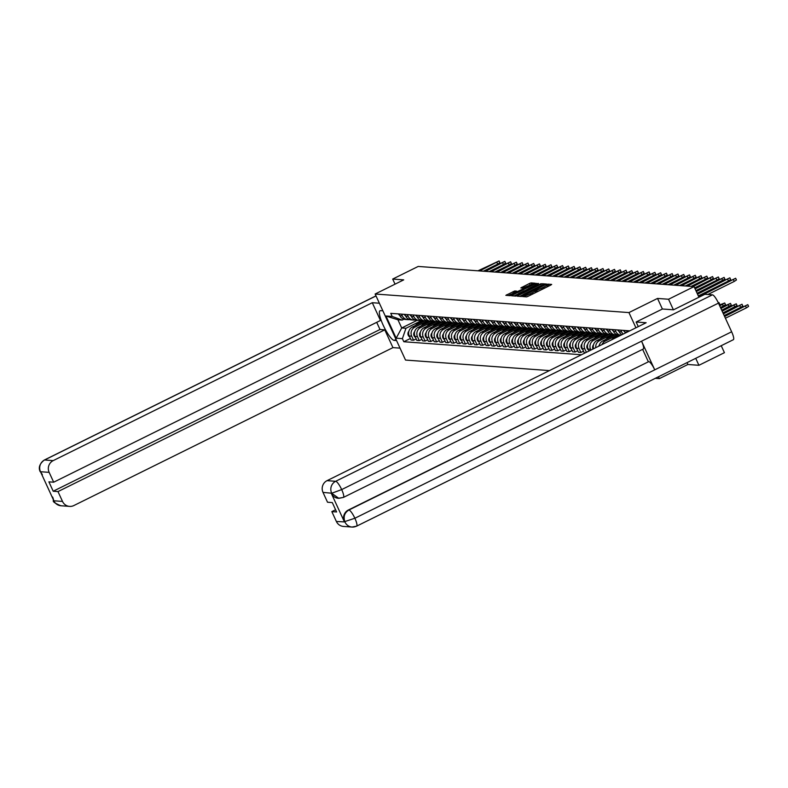 <?xml version="1.0" encoding="UTF-8"?>
<svg xmlns="http://www.w3.org/2000/svg" width="788" height="788" viewBox="0 0 788 788"><rect width="100%" height="100%" fill="white"/><g stroke="black" fill="none" stroke-linecap="round" stroke-linejoin="round"><path stroke-width="1.18" d="M523.301 296.13L522.68 296.593L526.532 296.869L528.157 296.278L550.792 285.069L551.689 284.419L547.837 284.133L546.577 285.049A4.6 0.581 -24.7 0 1 546.724 285.118A4.6 0.581 -24.7 0 1 543.71 287.127L541.819 288.053A4.6 0.581 -24.7 0 1 536.638 289.964L534.875 290.831A4.6 0.581 -24.7 0 1 535.032 290.9A4.6 0.581 -24.7 0 1 532.008 292.909L530.127 293.845A4.6 0.581 -24.7 0 1 524.936 295.756L523.301 296.13M549.807 285.561L547.118 285.975M539.455 290.683A4.6 0.581 -24.7 0 1 537.239 291.284L535.426 291.757M514.761 290.969L505.847 295.342L510.181 295.677L511.796 295.076L535.387 283.247L531.053 282.912L529.428 283.503L520.809 287.935L522.7 288.083L532.59 284.074L530.068 285.749L510.693 294.663L516.642 291.127L514.761 290.969L515.234 291.993M673.405 309.812L668.549 299.243L657.527 298.435L628.942 312.58L375.137 294.013L403.712 279.868L392.69 279.06L418.201 266.442L694.051 286.615L698.936 297.243M668.549 299.243L694.051 286.615M518.08 295.539L517.184 296.19L521.469 296.505L523.094 295.904L546.675 284.074L542.341 283.739L540.726 284.33L518.08 295.539L518.415 296.278M515.825 296.091L511.54 295.776L512.436 295.126L535.072 283.916L538.578 283.483L528.452 288.654L527.507 289.275L528.778 289.393L541.12 283.66L515.825 296.091M687.047 362.618L687.904 364.489L698.926 365.297L724.428 352.679L721.227 345.705M687.904 364.489L659.329 378.634L655.291 378.339M375.137 294.013L405.524 360.067L549.443 370.596M392.69 279.06L395.044 284.163M698.926 365.297L695.725 358.333M627.278 332.073L626.598 330.596M624.155 330.418L624.933 332.112A6.737 6.521 94.2 0 0 625.426 332.989M623.239 334.073A6.737 6.521 -85.8 0 1 621.604 331.866L620.826 330.172M618.393 329.995L619.171 331.689A6.737 6.521 94.2 0 0 621.949 334.713M612.621 329.571L613.399 331.265A6.737 6.521 94.2 0 0 618.797 335.077L620.895 335.225A6.737 6.521 -85.8 0 1 615.842 331.452L615.064 329.758M617.152 334.733A6.737 6.521 -85.8 0 1 610.07 331.029L609.291 329.335M606.849 329.157L607.627 330.852A6.737 6.521 94.2 0 0 613.034 334.654L615.467 334.831M611.38 334.309A6.737 6.521 -85.8 0 1 604.298 330.605L603.519 328.911M601.077 328.734L601.855 330.428A6.737 6.521 94.2 0 0 607.262 334.23L609.705 334.407M605.608 333.885A6.737 6.521 -85.8 0 1 598.525 330.182L597.747 328.488M595.304 328.31L596.083 330.005A6.737 6.521 94.2 0 0 601.49 333.807L603.933 333.984M599.845 333.462A6.737 6.521 -85.8 0 1 592.763 329.758L591.975 328.064M602.012 344.573A6.737 6.521 -85.8 0 1 605.214 341.106L616.167 335.688M589.542 327.887L590.32 329.581A6.737 6.521 94.2 0 0 595.718 333.383L598.161 333.57M615.142 334.811L602.771 340.928A6.737 6.521 94.2 0 0 599.126 346.001M594.073 333.038A6.737 6.521 -85.8 0 1 586.991 329.335L586.213 327.641M595.767 347.666A6.737 6.521 -85.8 0 1 599.441 340.692L610.404 335.264M583.77 327.463L584.548 329.157A6.737 6.521 94.2 0 0 589.946 332.969L592.389 333.147M609.38 334.388L597.009 340.505A6.737 6.521 94.2 0 0 593.61 348.739M588.301 332.625A6.737 6.521 -85.8 0 1 581.219 328.911L580.441 327.217M590.941 350.059L590.576 349.261A6.737 6.521 -85.8 0 1 593.679 340.268L604.632 334.841M577.998 327.04L578.776 328.734A6.737 6.521 94.2 0 0 584.184 332.546L586.617 332.723M603.608 333.964L591.236 340.091A6.737 6.521 94.2 0 0 588.134 349.084L589.02 351.005M582.529 332.201A6.737 6.521 -85.8 0 1 575.447 328.498L574.669 326.803M586.4 352.305L584.804 348.838A6.737 6.521 -85.8 0 1 587.907 339.845L598.86 334.417M572.226 326.616L573.004 328.31A6.737 6.521 94.2 0 0 578.412 332.122L580.855 332.3M597.836 333.541L585.464 339.667A6.737 6.521 94.2 0 0 582.362 348.66L584.213 352.689L585.435 352.778M576.767 331.778A6.737 6.521 -85.8 0 1 569.675 328.074L568.897 326.38M583.514 351.152L580.894 352.443L579.032 348.414A6.737 6.521 -85.8 0 1 582.135 339.421L593.088 334.004M566.454 326.202L567.242 327.897A6.737 6.521 94.2 0 0 572.64 331.699L575.082 331.876M592.064 333.117L579.692 339.244A6.737 6.521 94.2 0 0 576.599 348.237L578.451 352.266L580.894 352.443M570.995 331.354A6.737 6.521 -85.8 0 1 563.913 327.65L563.125 325.956M577.742 350.729L575.122 352.019L573.27 347.991A6.737 6.521 -85.8 0 1 576.363 338.998L587.326 333.58M560.692 325.779L561.47 327.473A6.737 6.521 94.2 0 0 566.867 331.275L569.31 331.452M586.292 332.694L573.92 338.82A6.737 6.521 94.2 0 0 570.827 347.813L572.679 351.842L575.122 352.019M565.223 330.93A6.737 6.521 -85.8 0 1 558.14 327.227L557.362 325.533M571.97 350.305L569.35 351.606L567.498 347.577A6.737 6.521 -85.8 0 1 570.601 338.574L581.554 333.157M554.919 325.355L555.698 327.05A6.737 6.521 94.2 0 0 561.095 330.852L563.538 331.039M580.529 332.28L568.158 338.397A6.737 6.521 94.2 0 0 565.055 347.39L566.907 351.418L569.35 351.606M559.45 330.507A6.737 6.521 -85.8 0 1 552.368 326.803L551.59 325.109M566.198 349.882L563.578 351.182L561.726 347.153A6.737 6.521 -85.8 0 1 564.829 338.16L575.782 332.733M549.147 324.932L549.925 326.626A6.737 6.521 94.2 0 0 555.333 330.438L557.776 330.615M574.757 331.856L562.386 337.973A6.737 6.521 94.2 0 0 559.283 346.976L561.135 351.005L563.578 351.182M553.678 330.083A6.737 6.521 -85.8 0 1 546.596 326.38L545.818 324.686M560.426 349.458L557.805 350.759L555.954 346.73A6.737 6.521 -85.8 0 1 559.056 337.737L570.01 332.309M543.375 324.508L544.153 326.202A6.737 6.521 94.2 0 0 549.561 330.014L552.004 330.192M568.985 331.433L556.614 337.559A6.737 6.521 94.2 0 0 553.511 346.553L555.373 350.581L557.805 350.759M547.916 329.67A6.737 6.521 -85.8 0 1 540.824 325.956L540.046 324.262M554.663 349.035L552.043 350.335L550.182 346.306A6.737 6.521 -85.8 0 1 553.284 337.313L564.238 331.886M537.603 324.085L538.391 325.779A6.737 6.521 94.2 0 0 543.789 329.591L546.232 329.768M563.213 331.009L550.842 337.136A6.737 6.521 94.2 0 0 547.749 346.129L549.6 350.158L552.043 350.335M542.144 329.246A6.737 6.521 -85.8 0 1 535.062 325.543L534.284 323.848M548.891 348.621L546.271 349.911L544.419 345.883A6.737 6.521 -85.8 0 1 547.512 336.89L558.475 331.472M531.841 323.671L532.619 325.365A6.737 6.521 94.2 0 0 538.017 329.167L540.46 329.345M557.451 330.586L545.079 336.712A6.737 6.521 94.2 0 0 541.977 345.705L543.828 349.734L546.271 349.911M536.372 328.823A6.737 6.521 -85.8 0 1 529.29 325.119L528.512 323.425M543.119 348.197L540.499 349.488L538.647 345.459A6.737 6.521 -85.8 0 1 541.75 336.466L552.703 331.049M526.069 323.247L526.847 324.942A6.737 6.521 94.2 0 0 532.255 328.744L534.688 328.921M551.679 330.162L539.307 336.289A6.737 6.521 94.2 0 0 536.204 345.282L538.056 349.311L540.499 349.488M530.6 328.399A6.737 6.521 -85.8 0 1 523.518 324.695L522.74 323.001M537.347 347.774L534.727 349.074L532.875 345.036A6.737 6.521 -85.8 0 1 535.978 336.043L546.931 330.625M520.297 322.824L521.075 324.518A6.737 6.521 94.2 0 0 526.482 328.32L528.925 328.498M545.907 329.748L533.535 335.865A6.737 6.521 94.2 0 0 530.432 344.858L532.284 348.887L534.727 349.074M524.828 327.975A6.737 6.521 -85.8 0 1 517.746 324.272L516.967 322.578M531.575 347.35L528.955 348.651L527.103 344.622A6.737 6.521 -85.8 0 1 530.206 335.619L541.159 330.202M514.525 322.4L515.303 324.095A6.737 6.521 94.2 0 0 520.71 327.897L523.153 328.084M540.135 329.325L527.763 335.442A6.737 6.521 94.2 0 0 524.66 344.435L526.522 348.473L528.955 348.651M519.065 327.552A6.737 6.521 -85.8 0 1 511.973 323.848L511.195 322.154M525.813 346.927L523.193 348.227L521.331 344.198A6.737 6.521 -85.8 0 1 524.434 335.205L535.387 329.778M508.762 321.977L509.54 323.671A6.737 6.521 94.2 0 0 514.938 327.483L517.381 327.66M534.362 328.901L521.991 335.018A6.737 6.521 94.2 0 0 518.898 344.021L520.75 348.05L523.193 348.227M513.293 327.138A6.737 6.521 -85.8 0 1 506.211 323.425L505.433 321.731M520.041 346.503L517.42 347.804L515.569 343.775A6.737 6.521 -85.8 0 1 518.662 334.782L529.625 329.354M502.99 321.553L503.768 323.247A6.737 6.521 94.2 0 0 509.166 327.059L511.609 327.237M528.6 328.478L516.229 334.604A6.737 6.521 94.2 0 0 513.126 343.598L514.978 347.626L517.42 347.804M507.521 326.715A6.737 6.521 -85.8 0 1 500.439 323.011L499.661 321.317M514.269 346.08L511.648 347.38L509.797 343.351A6.737 6.521 -85.8 0 1 512.899 334.358L523.853 328.931M497.218 321.13L497.996 322.824A6.737 6.521 94.2 0 0 503.404 326.636L505.837 326.813M522.828 328.054L510.457 334.181A6.737 6.521 94.2 0 0 507.354 343.174L509.206 347.203L511.648 347.38M501.749 326.291A6.737 6.521 -85.8 0 1 494.667 322.587L493.889 320.893M508.496 345.666L505.876 346.956L504.024 342.928A6.737 6.521 -85.8 0 1 507.127 333.935L518.08 328.517M491.446 320.716L492.224 322.41A6.737 6.521 94.2 0 0 497.632 326.212L500.075 326.39M517.056 327.631L504.684 333.757A6.737 6.521 94.2 0 0 501.582 342.75L503.434 346.779L505.876 346.956M495.977 325.868A6.737 6.521 -85.8 0 1 488.895 322.164L488.117 320.47M502.734 345.243L500.104 346.533L498.252 342.504A6.737 6.521 -85.8 0 1 501.355 333.511L512.308 328.094M485.674 320.292L486.452 321.987A6.737 6.521 94.2 0 0 491.86 325.789L494.303 325.966M511.284 327.207L498.912 333.334A6.737 6.521 94.2 0 0 495.81 342.327L497.671 346.356L500.104 346.533M490.215 325.444A6.737 6.521 -85.8 0 1 483.133 321.74L482.345 320.046M496.962 344.819L494.342 346.119L492.49 342.081A6.737 6.521 -85.8 0 1 495.583 333.088L506.536 327.67M479.912 319.869L480.69 321.563A6.737 6.521 94.2 0 0 486.088 325.365L488.53 325.543M505.512 326.793L493.14 332.91A6.737 6.521 94.2 0 0 490.047 341.903L491.899 345.932L494.342 346.119M484.443 325.02A6.737 6.521 -85.8 0 1 477.361 321.317L476.582 319.623M491.19 344.395L488.57 345.696L486.718 341.667A6.737 6.521 -85.8 0 1 489.811 332.664L500.774 327.247M474.14 319.445L474.918 321.14A6.737 6.521 94.2 0 0 480.316 324.942L482.758 325.129M499.75 326.37L487.378 332.487A6.737 6.521 94.2 0 0 484.275 341.49L486.127 345.518L488.57 345.696M478.671 324.597A6.737 6.521 -85.8 0 1 471.588 320.893L470.81 319.199M485.418 343.972L482.798 345.272L480.946 341.243A6.737 6.521 -85.8 0 1 484.049 332.25L495.002 326.823M468.368 319.022L469.146 320.716A6.737 6.521 94.2 0 0 474.553 324.528L476.986 324.705M493.978 325.946L481.606 332.073A6.737 6.521 94.2 0 0 478.503 341.066L480.355 345.095L482.798 345.272M472.899 324.183A6.737 6.521 -85.8 0 1 465.816 320.47L465.038 318.776M479.646 343.548L477.026 344.849L475.174 340.82A6.737 6.521 -85.8 0 1 478.277 331.827L489.23 326.399M462.595 318.598L463.374 320.292A6.737 6.521 94.2 0 0 468.781 324.104L471.224 324.282M488.205 325.523L475.834 331.649A6.737 6.521 94.2 0 0 472.731 340.643L474.583 344.671L477.026 344.849M467.136 323.76A6.737 6.521 -85.8 0 1 460.044 320.056L459.266 318.362M473.884 343.135L471.263 344.425L469.402 340.396A6.737 6.521 -85.8 0 1 472.505 331.403L483.458 325.976M456.823 318.175L457.611 319.869A6.737 6.521 94.2 0 0 463.009 323.681L465.452 323.858M482.433 325.099L470.062 331.226A6.737 6.521 94.2 0 0 466.969 340.219L468.821 344.248L471.263 344.425M461.364 323.336A6.737 6.521 -85.8 0 1 454.282 319.632L453.494 317.938M468.111 342.711L465.491 344.001L463.639 339.973A6.737 6.521 -85.8 0 1 466.732 330.98L477.695 325.562M451.061 317.761L451.839 319.455A6.737 6.521 94.2 0 0 457.237 323.257L459.68 323.435M476.661 324.676L464.29 330.802A6.737 6.521 94.2 0 0 461.197 339.795L463.048 343.824L465.491 344.001M455.592 322.913A6.737 6.521 -85.8 0 1 448.51 319.209L447.732 317.515M462.339 342.288L459.719 343.578L457.867 339.549A6.737 6.521 -85.8 0 1 460.97 330.556L471.923 325.139M445.289 317.337L446.067 319.032A6.737 6.521 94.2 0 0 451.465 322.834L453.908 323.011M470.899 324.262L458.527 330.379A6.737 6.521 94.2 0 0 455.425 339.372L457.276 343.401L459.719 343.578M449.82 322.489A6.737 6.521 -85.8 0 1 442.738 318.785L441.96 317.091M456.567 341.864L453.947 343.164L452.095 339.135A6.737 6.521 -85.8 0 1 455.198 330.133L466.151 324.715M439.517 316.914L440.295 318.608A6.737 6.521 94.2 0 0 445.703 322.41L448.145 322.597M465.127 323.838L452.755 329.955A6.737 6.521 94.2 0 0 449.652 338.948L451.504 342.977L453.947 343.164M444.048 322.065A6.737 6.521 -85.8 0 1 436.966 318.362L436.188 316.668M450.795 341.44L448.175 342.741L446.323 338.712A6.737 6.521 -85.8 0 1 449.426 329.719L460.379 324.292M433.745 316.49L434.523 318.185A6.737 6.521 94.2 0 0 439.931 321.996L442.373 322.174M459.355 323.415L446.983 329.532A6.737 6.521 94.2 0 0 443.88 338.535L445.742 342.563L448.175 342.741M438.286 321.642A6.737 6.521 -85.8 0 1 431.194 317.938L430.415 316.244M445.033 341.017L442.413 342.317L440.551 338.288A6.737 6.521 -85.8 0 1 443.654 329.295L454.607 323.868M427.973 316.067L428.761 317.761A6.737 6.521 94.2 0 0 434.158 321.573L436.601 321.75M453.583 322.991L441.211 329.118A6.737 6.521 94.2 0 0 438.118 338.111L439.97 342.14L442.413 342.317M432.514 321.228A6.737 6.521 -85.8 0 1 425.431 317.515L424.653 315.83M439.261 340.593L436.641 341.894L434.789 337.865A6.737 6.521 -85.8 0 1 437.882 328.872L448.845 323.444M422.21 315.643L422.989 317.337A6.737 6.521 94.2 0 0 428.386 321.149L430.829 321.327M447.82 322.568L435.449 328.695A6.737 6.521 94.2 0 0 432.346 337.688L434.198 341.716L436.641 341.894M426.741 320.805A6.737 6.521 -85.8 0 1 419.659 317.101L418.881 315.407M433.489 340.18L430.869 341.47L429.017 337.441A6.737 6.521 -85.8 0 1 432.119 328.448L443.073 323.031M416.438 315.23L417.216 316.924A6.737 6.521 94.2 0 0 422.624 320.726L425.057 320.903M442.048 322.144L429.677 328.271A6.737 6.521 94.2 0 0 426.574 337.264L428.426 341.293L430.869 341.47M420.969 320.381A6.737 6.521 -85.8 0 1 413.887 316.678L413.109 314.983M427.717 339.756L425.096 341.046L423.245 337.018A6.737 6.521 -85.8 0 1 426.347 328.025L437.301 322.607M410.666 314.806L411.444 316.5A6.737 6.521 94.2 0 0 416.852 320.302L419.295 320.48M436.276 321.721L423.905 327.847A6.737 6.521 94.2 0 0 420.802 336.84L422.654 340.869L425.096 341.046M415.197 319.958A6.737 6.521 -85.8 0 1 408.115 316.254L407.337 314.56M421.944 339.332L419.324 340.633L417.473 336.594A6.737 6.521 -85.8 0 1 420.575 327.601L431.529 322.184M404.894 314.382L405.672 316.077A6.737 6.521 94.2 0 0 411.08 319.879L413.523 320.056M430.504 321.307L418.132 327.424A6.737 6.521 94.2 0 0 415.03 336.417L416.891 340.446L419.324 340.633M409.435 319.534A6.737 6.521 -85.8 0 1 402.343 315.83L401.565 314.136M416.182 338.909L413.562 340.209L411.7 336.18A6.737 6.521 -85.8 0 1 414.803 327.178L425.756 321.76M399.132 313.959L399.91 315.653A6.737 6.521 94.2 0 0 405.308 319.455L407.751 319.642M424.732 320.883L412.36 327A6.737 6.521 94.2 0 0 409.267 335.993L411.119 340.032L413.562 340.209M403.968 319.209L402.195 320.095L397.94 319.78L401.703 327.975L405.958 328.281L402.392 338.643L403.82 341.746L581.465 354.748M402.392 338.643L396.177 338.19L385.962 315.998L392.178 316.451L402.195 320.095M629.779 330.832L390.75 313.348L392.178 316.451M628.942 312.58L635.936 327.788M658.472 376.762L659.329 378.634M657.527 298.435L662.393 309.024M417.157 320.322L401.703 327.975L396.177 338.19M405.958 328.281L419.994 321.337M410.41 338.485L403.82 341.746M397.94 319.78L385.962 315.998M526.611 296.869A4.6 0.581 -24.7 0 0 527.596 296.534M535.003 292.88A4.6 0.581 -24.7 0 0 535.643 292.23L535.032 290.9M546.705 287.098A4.6 0.581 -24.7 0 0 547.335 286.438L546.724 285.118M522.779 294.83L519.676 296.367M542.873 285.059L541.888 285.394M522.828 295.599L543.937 284.852A4.6 0.581 -24.7 0 0 538.756 286.763L525.163 293.481A4.6 0.581 -24.7 0 0 522.149 295.49A4.6 0.581 -24.7 0 0 522.306 295.559L522.996 295.953M514.032 295.953L516.8 294.584M525.704 290.181L527.507 289.285L527.97 290.279M518.928 293.363L516.396 295.047L520.868 293.51L527.064 290.279L524.178 290.772L518.928 293.363M533.446 284.36L532.698 284.31M511.097 294.2L508.388 295.539M724.615 316.53L747.812 304.67L724.261 315.742M747.812 304.67L748.6 306.394L746.384 307.862L725.413 318.244M700.995 295.786L735.657 278.253L736.445 279.967L734.239 281.434L707.86 294.495M735.657 278.253L699.291 295.658M723.394 313.86L742.04 304.247L723.029 313.072M742.04 304.247L742.828 305.971L740.621 307.438L724.182 315.574M722.163 311.181L736.268 303.833L721.798 310.403M736.268 303.833L737.056 305.547L722.951 312.905M636.152 322.006L646.14 322.735L327.04 480.66L335.678 481.291L712.441 294.83L704.915 294.279L673.513 309.812L662.422 309.004L636.152 322.006L638.28 326.626M356.334 526.207A8.796 8.51 -85.8 0 1 352.049 527.054L343.41 526.423A8.796 8.51 -85.8 0 1 336.368 521.459L331.837 511.619L335.589 509.757M712.441 294.83A9.013 1.98 63.7 0 1 718.459 303.124L641.56 341.174A9.013 1.98 63.7 0 1 643.254 349.025L343.381 497.435A9.013 1.98 63.7 0 0 341.687 489.584L331.778 493.229L323.001 492.392A8.796 8.51 -85.8 0 1 327.04 480.66M338.584 498.302A8.796 8.51 -85.8 0 1 331.285 493.318L344.346 521.725A8.796 8.51 -85.8 0 1 348.394 509.994L648.77 361.613A9.013 1.98 63.7 0 1 654.749 369.838L731.638 331.787L718.459 303.124M731.638 331.787A9.013 1.98 63.7 0 1 733.362 339.697L356.6 526.167A9.013 1.98 63.7 0 0 354.876 518.248L344.346 521.725M348.394 509.994L348.897 510.023A9.013 1.98 63.7 0 1 354.876 518.248L654.749 369.838L641.56 341.174L341.687 489.584A9.013 1.98 63.7 0 0 335.678 481.291A8.796 8.51 94.2 0 0 331.63 493.022M331.837 511.619L336.604 511.964L332.3 502.586L327.522 502.232L323.001 492.392M648.268 361.584L642.634 349.33M648.77 361.613L348.897 510.023C344.543 512.673 343.194 516.583 344.849 521.755M382.869 310.817L380.515 310.649A16.489 3.625 -116.3 0 0 380.033 310.728A16.489 3.625 -116.3 0 0 383.638 326.163A16.489 3.625 -116.3 0 0 394.187 340.377L396.541 340.544M379.373 303.222L372.281 302.71L380.456 320.47L53.673 482.207L49.142 472.357L40.503 471.726L53.87 500.794L62.508 501.424A8.796 8.51 94.2 0 0 73.845 505.551L392.946 347.626L384.771 329.857L380.003 329.502L376.703 322.331M400.038 348.138L392.946 347.626M372.281 302.71L53.19 460.625A8.796 8.51 94.2 0 0 49.142 472.357M53.673 482.207L48.895 481.852L53.21 491.229L57.987 491.584L62.508 501.424M57.987 491.584L384.771 329.857M53.21 491.229L380.003 329.502M42.197 474.366L40.661 472.061M42.355 474.701L40.513 471.864M53.87 500.794A8.796 8.51 -85.8 0 0 60.922 505.758C54.963 503.315 52.471 501.562 53.446 500.508L53.732 500.587M697.538 294.21L729.885 277.829L730.673 279.543L728.467 281.021L698.936 295.628M729.885 277.829L697.183 293.422M696.316 291.54L724.113 277.406L724.911 279.119L697.104 293.264M624.815 331.846A3.664 3.546 -85.8 0 1 623.456 330.369M724.113 277.406L695.952 290.752M720.931 308.512L730.496 303.41L720.577 307.724M730.496 303.41L731.294 305.123L721.729 310.236M719.71 305.842L724.733 302.986L719.345 305.054M724.733 302.986L725.521 304.7L720.498 307.566M718.439 303.084L718.961 302.562L718.223 302.622M718.961 302.562L719.749 304.276L719.227 304.798M695.085 288.871L718.351 276.982L719.139 278.706L716.922 280.173L695.873 290.595M619.043 331.423A3.664 3.546 -85.8 0 1 617.684 329.945M718.351 276.982L694.72 288.083M693.144 286.556L712.579 276.558L713.367 278.282L711.15 279.75L694.652 287.916M613.271 330.999A3.664 3.546 -85.8 0 1 611.912 329.522M712.579 276.558L691.45 286.428M687.382 286.133L706.806 276.135L707.594 277.859L705.388 279.326L691.096 286.399M607.509 330.576A3.664 3.546 -85.8 0 1 606.149 329.098M706.806 276.135L685.678 286.005M681.61 285.709L701.034 275.721L701.822 277.435L699.616 278.903L685.324 285.985M601.736 330.162A3.664 3.546 -85.8 0 1 600.377 328.675M701.034 275.721L679.906 285.581M675.838 285.286L695.262 275.298L696.06 277.012L693.844 278.479L679.551 285.561M595.964 329.739A3.664 3.546 -85.8 0 1 594.605 328.261M695.262 275.298L674.134 285.157M670.066 284.862L689.5 274.874L690.288 276.588L688.072 278.065L673.779 285.138M590.192 329.315A3.664 3.546 -85.8 0 1 588.833 327.838M689.5 274.874L668.372 284.744M664.304 284.438L683.728 274.451L684.516 276.164L682.31 277.642L668.007 284.714M584.42 328.891A3.664 3.546 -85.8 0 1 583.061 327.414M683.728 274.451L662.6 284.32M658.532 284.025L677.956 274.027L678.744 275.751L676.537 277.218L662.245 284.291M578.658 328.468A3.664 3.546 -85.8 0 1 577.299 326.99M677.956 274.027L656.828 283.897M652.76 283.601L672.184 273.603L672.982 275.327L670.765 276.795L656.473 283.867M572.886 328.044A3.664 3.546 -85.8 0 1 571.527 326.567M672.184 273.603L651.055 283.473M646.987 283.178L666.421 273.19L667.209 274.904L664.993 276.371L650.701 283.444M567.114 327.621A3.664 3.546 -85.8 0 1 565.754 326.143M666.421 273.19L645.283 283.05M641.215 282.754L660.649 272.766L661.437 274.48L659.221 275.948L644.929 283.03M561.342 327.207A3.664 3.546 -85.8 0 1 559.982 325.73M660.649 272.766L639.521 282.626M635.453 282.331L654.877 272.343L655.665 274.057L653.459 275.534L639.157 282.606M555.57 326.784A3.664 3.546 -85.8 0 1 554.21 325.306M654.877 272.343L633.749 282.212M629.681 281.907L649.105 271.919L649.893 273.633L647.687 275.111L633.394 282.183M549.807 326.36A3.664 3.546 -85.8 0 1 548.448 324.883M649.105 271.919L627.977 281.789M623.909 281.483L643.333 271.496L644.131 273.219L641.915 274.687L627.622 281.759M544.035 325.936A3.664 3.546 -85.8 0 1 542.676 324.459M643.333 271.496L622.205 281.365M618.137 281.07L637.571 271.072L638.359 272.796L636.143 274.263L621.85 281.336M538.263 325.513A3.664 3.546 -85.8 0 1 536.904 324.035M637.571 271.072L616.433 280.942M612.365 280.646L631.799 270.648L632.587 272.372L630.37 273.84L616.078 280.912M532.491 325.089A3.664 3.546 -85.8 0 1 531.132 323.612M631.799 270.648L610.67 280.518M606.602 280.223L626.027 270.235L626.815 271.949L624.608 273.416L610.306 280.489M526.729 324.666A3.664 3.546 -85.8 0 1 525.36 323.188M626.027 270.235L604.898 280.095M600.83 279.799L620.255 269.811L621.043 271.525L618.836 272.993L604.544 280.075M520.957 324.252A3.664 3.546 -85.8 0 1 519.597 322.775M620.255 269.811L599.126 279.671M595.058 279.376L614.482 269.388L615.28 271.102L613.064 272.579L598.772 279.651M515.185 323.829A3.664 3.546 -85.8 0 1 513.825 322.351M614.482 269.388L593.354 279.257M618.353 335.028L614.67 338.308M617.221 334.752L611.429 339.914M618.964 335.087L616.196 337.55M620.294 335.186L619.437 335.954M612.581 334.604L608.868 337.914M611.449 334.329L605.627 339.52M599.294 345.193A3.664 3.546 94.2 0 0 598.634 346.247M613.192 334.664L610.404 337.156M614.532 334.762L613.635 335.55M606.809 334.181L603.106 337.491M605.676 333.905L599.865 339.096M593.522 344.78A3.664 3.546 94.2 0 0 593.009 349.025M607.43 334.24L604.632 336.732M608.76 334.339L607.873 335.136M601.047 333.757L597.334 337.067M599.914 333.491L594.093 338.673M587.75 344.356A3.664 3.546 94.2 0 0 588.557 350M601.658 333.826L598.86 336.309M602.987 333.915L602.101 334.713M595.275 333.344L591.561 336.643M594.142 333.068L588.321 338.249M581.987 343.932A3.664 3.546 94.2 0 0 582.785 349.576M595.886 333.403L593.088 335.895M597.215 333.501L596.329 334.289M589.503 332.92L585.789 336.23M588.37 332.644L582.549 337.825M576.215 343.509A3.664 3.546 94.2 0 0 577.023 349.163M590.114 332.979L587.316 335.471M591.443 333.078L590.557 333.866M583.731 332.497L580.017 335.806M582.598 332.221L576.786 337.412M570.443 343.085A3.664 3.546 94.2 0 0 571.251 348.739M584.341 332.556L581.554 335.048M585.681 332.654L584.795 333.442M577.959 332.073L574.255 335.383M576.826 331.797L571.014 336.988M564.671 342.662A3.664 3.546 94.2 0 0 565.479 348.316M578.579 332.132L575.782 334.624M579.909 332.231L579.022 333.019M572.196 331.649L568.483 334.959M571.064 331.374L565.242 336.565M558.909 342.248A3.664 3.546 94.2 0 0 559.707 347.892M572.807 331.709L570.01 334.201M574.137 331.807L573.25 332.595M566.424 331.226L562.711 334.536M565.291 330.96L559.47 336.141M553.137 341.825A3.664 3.546 94.2 0 0 553.934 347.469M567.035 331.285L564.238 333.777M568.365 331.384L567.478 332.181M560.652 330.802L556.939 334.112M559.519 330.536L553.698 335.718M547.365 341.401A3.664 3.546 94.2 0 0 548.172 347.045M561.263 330.871L558.475 333.363M562.593 330.96L561.706 331.758M554.88 330.389L551.167 333.698M553.747 330.113L547.936 335.294M541.592 340.977A3.664 3.546 94.2 0 0 542.4 346.631M555.491 330.448L552.703 332.94M556.83 330.546L555.944 331.334M549.118 329.965L545.404 333.275M547.975 329.689L542.164 334.87M535.82 340.554A3.664 3.546 94.2 0 0 536.628 346.208M549.729 330.024L546.931 332.516M551.058 330.123L550.172 330.911M543.346 329.542L539.632 332.851M542.213 329.266L536.392 334.457M530.058 340.13A3.664 3.546 94.2 0 0 530.856 345.784M543.956 329.601L541.159 332.093M545.286 329.699L544.4 330.487M537.574 329.118L533.86 332.428M536.441 328.842L530.62 334.033M524.286 339.707A3.664 3.546 94.2 0 0 525.084 345.361M538.184 329.177L535.387 331.669M539.514 329.276L538.628 330.064M531.801 328.695L528.088 332.004M530.669 328.419L524.847 333.61M518.514 339.293A3.664 3.546 94.2 0 0 519.322 344.937M532.412 328.754L529.625 331.246M533.742 328.852L532.855 329.65M526.029 328.271L522.326 331.581M524.897 328.005L519.085 333.186M512.742 338.87A3.664 3.546 94.2 0 0 513.549 344.514M526.65 328.34L523.853 330.822M527.98 328.429L527.093 329.226M520.267 327.847L516.554 331.157M519.125 327.581L513.313 332.763M506.97 338.446A3.664 3.546 94.2 0 0 507.777 344.09M520.878 327.916L518.08 330.408M522.208 328.015L521.321 328.803M514.495 327.434L510.782 330.743M513.362 327.158L507.541 332.339M501.207 338.022A3.664 3.546 94.2 0 0 502.005 343.676M515.106 327.493L512.308 329.985M516.435 327.591L515.549 328.379M589.286 278.952L608.72 268.964L609.508 270.678L607.292 272.156L593 279.228M509.412 323.405A3.664 3.546 -85.8 0 1 508.053 321.928M608.72 268.964L587.592 278.834M583.514 278.538L602.948 268.541L603.736 270.264L601.52 271.732L587.227 278.804M503.64 322.981A3.664 3.546 -85.8 0 1 502.281 321.504M602.948 268.541L581.82 278.41M577.752 278.115L597.176 268.117L597.964 269.841L595.758 271.308L581.465 278.381M497.878 322.558A3.664 3.546 -85.8 0 1 496.519 321.08M597.176 268.117L576.048 277.987M571.98 277.691L591.404 267.703L592.192 269.417L589.985 270.885L575.693 277.957M492.106 322.134A3.664 3.546 -85.8 0 1 490.747 320.657M591.404 267.703L570.276 277.563M508.723 327.01L505.01 330.32M507.59 326.734L501.769 331.915M495.435 337.599A3.664 3.546 94.2 0 0 496.243 343.253M509.334 327.069L506.536 329.561M510.663 327.168L509.777 327.956M566.208 277.268L585.632 267.28L586.43 268.994L584.213 270.461L569.921 277.543M486.334 321.721A3.664 3.546 -85.8 0 1 484.975 320.233M585.632 267.28L564.504 277.14M502.951 326.587L499.237 329.896M501.818 326.311L495.997 331.502M489.663 337.175A3.664 3.546 94.2 0 0 490.471 342.829M503.562 326.646L500.774 329.138M504.901 326.744L504.005 327.532M560.435 276.844L579.87 266.856L580.658 268.57L578.441 270.038L564.149 277.12M480.562 321.297A3.664 3.546 -85.8 0 1 479.202 319.82M579.87 266.856L558.741 276.716M497.179 326.163L493.475 329.473M496.046 325.887L490.234 331.078M483.891 336.762A3.664 3.546 94.2 0 0 484.699 342.406M497.799 326.222L495.002 328.714M499.129 326.321L498.243 327.109M554.673 276.421L574.097 266.433L574.885 268.147L572.679 269.624L558.377 276.696M474.79 320.874A3.664 3.546 -85.8 0 1 473.43 319.396M574.097 266.433L552.969 276.302M491.416 325.739L487.703 329.049M490.284 325.464L484.462 330.655M478.119 336.338A3.664 3.546 94.2 0 0 478.927 341.982M492.027 325.799L489.23 328.291M493.357 325.897L492.47 326.695M548.901 275.997L568.325 266.009L569.113 267.723L566.907 269.201L552.615 276.273M469.027 320.45A3.664 3.546 -85.8 0 1 467.668 318.973M568.325 266.009L547.197 275.879M485.644 325.316L481.931 328.626M484.512 325.05L478.69 330.231M472.357 335.915A3.664 3.546 94.2 0 0 473.155 341.559M486.255 325.385L483.458 327.867M487.585 325.474L486.698 326.271M543.129 275.583L562.553 265.586L563.351 267.309L561.135 268.777L546.842 275.849M463.255 320.026A3.664 3.546 -85.8 0 1 461.896 318.549M562.553 265.586L541.425 275.455M479.872 324.902L476.159 328.202M478.74 324.626L472.918 329.808M466.585 335.491A3.664 3.546 94.2 0 0 467.392 341.135M480.483 324.961L477.686 327.453M481.813 325.06L480.926 325.848M537.357 275.16L556.791 265.162L557.579 266.886L555.363 268.353L541.07 275.426M457.483 319.603A3.664 3.546 -85.8 0 1 456.124 318.125M556.791 265.162L535.653 275.032M474.1 324.479L470.387 327.788M472.967 324.203L467.156 329.384M460.813 335.067A3.664 3.546 94.2 0 0 461.62 340.721M474.711 324.538L471.923 327.03M476.05 324.636L475.164 325.424M531.585 274.736L551.019 264.748L551.807 266.462L549.591 267.93L535.298 275.002M451.711 319.179A3.664 3.546 -85.8 0 1 450.352 317.702M551.019 264.748L529.891 274.608M468.328 324.055L464.624 327.365M467.195 323.779L461.384 328.97M455.04 334.644A3.664 3.546 94.2 0 0 455.848 340.298M468.949 324.114L466.151 326.606M470.278 324.213L469.392 325.001M525.823 274.313L545.247 264.325L546.035 266.039L543.828 267.506L529.526 274.588M445.939 318.766A3.664 3.546 -85.8 0 1 444.58 317.288M545.247 264.325L524.119 274.185M462.566 323.632L458.852 326.941M461.433 323.356L455.612 328.547M449.278 334.22A3.664 3.546 94.2 0 0 450.076 339.874M463.177 323.691L460.379 326.183M464.506 323.789L463.62 324.577M520.05 273.889L539.475 263.901L540.263 265.615L538.056 267.093L523.764 274.165M440.177 318.342A3.664 3.546 -85.8 0 1 438.817 316.865M539.475 263.901L518.346 273.771M456.794 323.208L453.08 326.518M455.661 322.932L449.84 328.123M443.506 333.807A3.664 3.546 94.2 0 0 444.304 339.451M457.404 323.267L454.607 325.759M458.734 323.366L457.848 324.154M514.278 273.466L533.703 263.478L534.5 265.192L532.284 266.669L517.992 273.741M434.405 317.919A3.664 3.546 -85.8 0 1 433.045 316.441M533.703 263.478L512.574 273.347M451.022 322.784L447.308 326.094M449.889 322.519L444.068 327.7M437.734 333.383A3.664 3.546 94.2 0 0 438.542 339.027M451.632 322.844L448.845 325.336M452.962 322.942L452.076 323.74M508.506 273.042L527.94 263.054L528.728 264.778L526.512 266.245L512.22 273.318M428.633 317.495A3.664 3.546 -85.8 0 1 427.273 316.018M527.94 263.054L506.802 272.924M445.25 322.361L441.536 325.671M444.117 322.095L438.305 327.276M431.962 332.96A3.664 3.546 94.2 0 0 432.77 338.604M445.86 322.43L443.073 324.922M447.2 322.528L446.313 323.316M502.734 272.628L522.168 262.631L522.956 264.354L520.74 265.822L506.448 272.894M422.861 317.071A3.664 3.546 -85.8 0 1 421.501 315.594M522.168 262.631L501.04 272.5M439.487 321.947L435.774 325.257M438.345 321.671L432.533 326.853M426.19 332.536A3.664 3.546 94.2 0 0 426.998 338.19M440.098 322.006L437.301 324.498M441.428 322.105L440.541 322.893M496.972 272.205L516.396 262.207L517.184 263.931L514.978 265.398L500.675 272.471M417.098 316.648A3.664 3.546 -85.8 0 1 415.729 315.17M516.396 262.207L495.268 272.077M433.715 321.524L430.002 324.833M432.582 321.248L426.761 326.429M420.428 332.112A3.664 3.546 94.2 0 0 421.225 337.766M434.326 321.583L431.529 324.075M435.656 321.681L434.769 322.469M491.2 271.781L510.624 261.793L511.412 263.507L509.206 264.975L494.913 272.057M411.326 316.224A3.664 3.546 -85.8 0 1 409.967 314.747M510.624 261.793L489.496 271.653M427.943 321.1L424.23 324.41M426.81 320.824L420.989 326.015M414.655 331.689A3.664 3.546 94.2 0 0 415.453 337.343M428.554 321.159L425.756 323.651M429.884 321.258L428.997 322.046M485.428 271.358L504.852 261.37L505.65 263.084L503.434 264.551L489.141 271.633M405.554 315.811A3.664 3.546 -85.8 0 1 404.195 314.333M504.852 261.37L483.724 271.23M422.171 320.677L418.458 323.986M421.038 320.401L415.217 325.592M408.883 331.265A3.664 3.546 94.2 0 0 409.691 336.919M422.782 320.736L419.994 323.228M424.111 320.834L423.225 321.622M479.656 270.934L499.09 260.946L499.878 262.66L497.661 264.138L483.369 271.21M399.782 315.387A3.664 3.546 -85.8 0 1 398.423 313.91M499.09 260.946L477.961 270.816M415.03 336.417L417.473 336.594M420.802 336.84L423.245 337.018M426.574 337.264L429.017 337.441M432.346 337.688L434.789 337.865M438.118 338.111L440.551 338.288M443.88 338.535L446.323 338.712M449.652 338.948L452.095 339.135M455.425 339.372L457.867 339.549M461.197 339.795L463.639 339.973M466.969 340.219L469.402 340.396M472.731 340.643L475.174 340.82M478.503 341.066L480.946 341.243M484.275 341.49L486.718 341.667M490.047 341.903L492.49 342.081M495.81 342.327L498.252 342.504M501.582 342.75L504.024 342.928M507.354 343.174L509.797 343.351M513.126 343.598L515.569 343.775M518.898 344.021L521.331 344.198M524.66 344.435L527.103 344.622M530.432 344.858L532.875 345.036M536.204 345.282L538.647 345.459M541.977 345.705L544.419 345.883M547.749 346.129L550.182 346.306M553.511 346.553L555.954 346.73M559.283 346.976L561.726 347.153M565.055 347.39L567.498 347.577M570.827 347.813L573.27 347.991M576.599 348.237L579.032 348.414M582.362 348.66L584.804 348.838M588.134 349.084L590.576 349.261M409.267 335.993L411.7 336.18M412.36 327L414.803 327.178M418.132 327.424L420.575 327.601M405.672 316.077L408.115 316.254M423.905 327.847L426.347 328.025M411.444 316.5L413.887 316.678M429.677 328.271L432.119 328.448M417.216 316.924L419.659 317.101M435.449 328.695L437.882 328.872M422.989 317.337L425.431 317.515M441.211 329.118L443.654 329.295M428.761 317.761L431.194 317.938M446.983 329.532L449.426 329.719M434.523 318.185L436.966 318.362M452.755 329.955L455.198 330.133M440.295 318.608L442.738 318.785M458.527 330.379L460.97 330.556M446.067 319.032L448.51 319.209M464.29 330.802L466.732 330.98M451.839 319.455L454.282 319.632M470.062 331.226L472.505 331.403M457.611 319.869L460.044 320.056M475.834 331.649L478.277 331.827M463.374 320.292L465.816 320.47M481.606 332.073L484.049 332.25M469.146 320.716L471.588 320.893M487.378 332.487L489.811 332.664M474.918 321.14L477.361 321.317M493.14 332.91L495.583 333.088M480.69 321.563L483.133 321.74M498.912 333.334L501.355 333.511M486.452 321.987L488.895 322.164M504.684 333.757L507.127 333.935M492.224 322.41L494.667 322.587M510.457 334.181L512.899 334.358M497.996 322.824L500.439 323.011M516.229 334.604L518.662 334.782M503.768 323.247L506.211 323.425M521.991 335.018L524.434 335.205M509.54 323.671L511.973 323.848M527.763 335.442L530.206 335.619M515.303 324.095L517.746 324.272M533.535 335.865L535.978 336.043M521.075 324.518L523.518 324.695M539.307 336.289L541.75 336.466M526.847 324.942L529.29 325.119M545.079 336.712L547.512 336.89M532.619 325.365L535.062 325.543M550.842 337.136L553.284 337.313M538.391 325.779L540.824 325.956M556.614 337.559L559.056 337.737M544.153 326.202L546.596 326.38M562.386 337.973L564.829 338.16M549.925 326.626L552.368 326.803M568.158 338.397L570.601 338.574M555.698 327.05L558.14 327.227M573.92 338.82L576.363 338.998M561.47 327.473L563.913 327.65M579.692 339.244L582.135 339.421M567.242 327.897L569.675 328.074M585.464 339.667L587.907 339.845M573.004 328.31L575.447 328.498M591.236 340.091L593.679 340.268M578.776 328.734L581.219 328.911M597.009 340.505L599.441 340.692M584.548 329.157L586.991 329.335M602.771 340.928L605.214 341.106M590.32 329.581L592.763 329.758M596.083 330.005L598.525 330.182M601.855 330.428L604.298 330.605M607.627 330.852L610.07 331.029M613.399 331.265L615.842 331.452M619.171 331.689L621.604 331.866M624.933 332.112L626.903 332.26M399.91 315.653L402.343 315.83M701.084 296.18L698.355 295.973M525.409 296.79L524.936 295.756M530.669 295.027L530.127 293.845M532.55 294.101L532.008 292.909M536.746 291.245L536.135 289.925M537.239 291.284L536.638 289.964M542.371 289.245L541.819 288.053M544.252 288.309L543.71 287.127M548.438 285.463L547.837 284.133M524.916 296.751L524.434 295.717M541.317 285.62L540.726 284.33M542.942 285.039L542.341 283.739M522.572 296.14L522.306 295.559M512.771 295.864L512.436 295.126M535.623 285.108L535.072 283.916M537.16 284.34L536.697 283.325M527.999 290.27L527.556 289.304M522.099 288.044L521.755 287.305M530.009 284.754L529.428 283.503M531.634 284.173L531.053 282.912M507.127 295.451L506.792 294.712M513.687 292.752L513.136 291.57M746.384 307.862L745.596 306.148M733.441 279.72L734.239 281.434M740.621 307.438L739.824 305.724M734.849 307.015L734.061 305.301M331.285 493.318L331.778 493.219M336.368 521.459L344.986 521.952M356.6 526.167L352.049 527.054A8.796 8.51 -85.8 0 1 344.996 522.089M343.125 497.474L338.83 498.321L331.787 493.357M376.034 295.943L44.552 459.995L53.19 460.625M396.039 339.451L394.187 340.377M40.237 471.785C38.198 467.727 39.548 463.807 44.286 460.044A9.013 1.98 63.7 0 1 44.552 459.995A8.796 8.51 94.2 0 0 40.503 471.726M52.963 497.77L53.722 500.459M727.679 279.297L728.467 281.021M721.906 278.873L722.695 280.597M729.077 306.591L728.289 304.877M723.305 306.168L722.517 304.454M716.134 278.459L716.922 280.173M710.362 278.036L711.15 279.75M704.59 277.612L705.388 279.326M698.828 277.189L699.616 278.903M693.056 276.765L693.844 278.479M687.284 276.342L688.072 278.065M681.512 275.918L682.31 277.642M675.749 275.505L676.537 277.218M669.977 275.081L670.765 276.795M664.205 274.657L664.993 276.371M658.433 274.234L659.221 275.948M652.661 273.81L653.459 275.534M646.899 273.387L647.687 275.111M641.127 272.963L641.915 274.687M635.355 272.549L636.143 274.263M629.582 272.126L630.37 273.84M623.81 271.702L624.608 273.416M618.048 271.279L618.836 272.993M612.276 270.855L613.064 272.579M606.504 270.432L607.292 272.156M600.732 270.018L601.52 271.732M594.96 269.594L595.758 271.308M589.197 269.171L589.985 270.885M583.425 268.747L584.213 270.461M577.653 268.324L578.441 270.038M571.881 267.9L572.679 269.624M566.119 267.477L566.907 269.201M560.347 267.063L561.135 268.777M554.575 266.639L555.363 268.353M548.803 266.216L549.591 267.93M543.03 265.792L543.828 267.506M537.268 265.369L538.056 267.093M531.496 264.945L532.284 266.669M525.724 264.522L526.512 266.245M519.952 264.108L520.74 265.822M514.18 263.684L514.978 265.398M508.418 263.261L509.206 264.975M502.646 262.837L503.434 264.551M496.873 262.414L497.661 264.138M698.168 295.579L701.763 295.835M522.464 296.19L522.149 295.49M516.751 295.805L516.396 295.047M511.038 295.421L510.693 294.663M532.855 284.655L532.59 284.074M338.338 498.282L343.381 497.435M44.286 460.044L375.994 295.874M60.922 505.758L69.561 506.389M53.446 500.508L52.609 496.992"/></g></svg>

